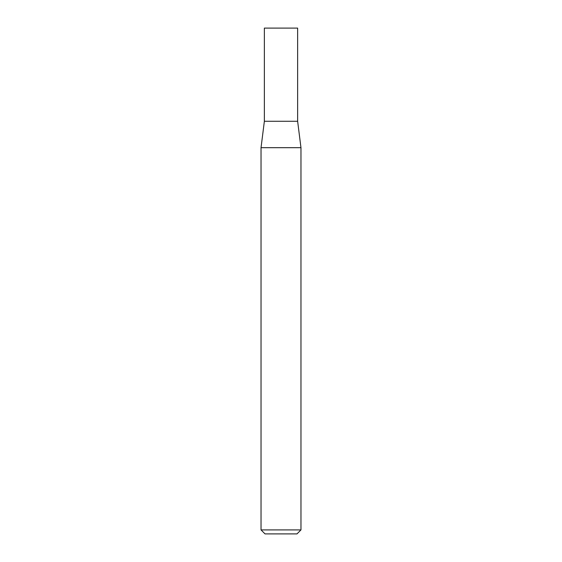 <?xml version="1.0" encoding="UTF-8"?>
<svg xmlns="http://www.w3.org/2000/svg" width="562" height="562" viewBox="0 0 562 562"><rect width="100%" height="100%" fill="white"/><g stroke="black" fill="none" stroke-linecap="round" stroke-linejoin="round"><path stroke-width="0.84" d="M281 529.91L300.965 529.91L300.965 147.687L261.035 147.687L261.035 529.91L281 529.91M261.035 529.91L265.025 533.9L296.975 533.9L300.965 529.91M300.965 147.687L297.635 121.273L264.365 121.273L264.365 28.1L297.635 28.1L297.635 121.273L264.365 121.273L261.035 147.687"/></g></svg>
